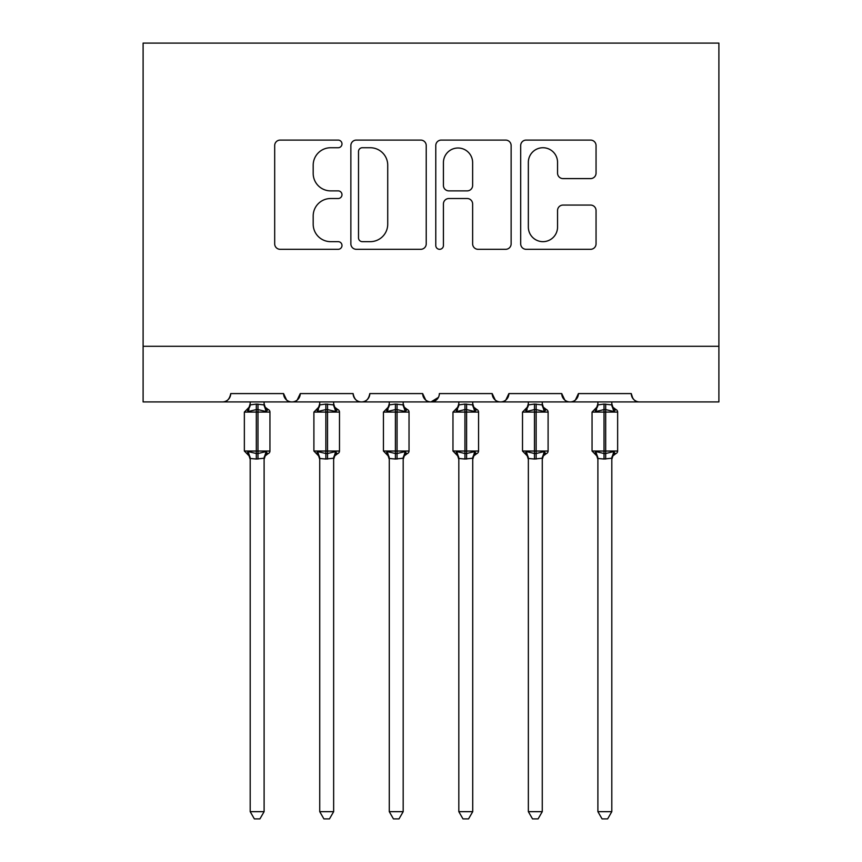 <?xml version="1.0" encoding="UTF-8"?>
<svg xmlns="http://www.w3.org/2000/svg" width="862" height="862" viewBox="0 0 862 862"><rect width="100%" height="100%" fill="white"/><g stroke="black" fill="none" stroke-linecap="round" stroke-linejoin="round"><path stroke-width="1.29" d="M341.988 143.911A3.825 3.825 0 0 0 338.163 140.097L280.15 140.097A5.463 5.463 0 0 0 274.687 145.549L274.687 243.849A5.463 5.463 0 0 0 280.15 249.312L338.163 249.312A3.825 3.825 0 0 0 341.988 245.487A3.825 3.825 0 0 0 338.163 241.662L330.663 241.662A17.477 17.477 0 0 1 313.186 224.185L313.186 215.996A17.477 17.477 0 0 1 330.663 198.519L338.163 198.519A3.825 3.825 0 0 0 341.988 194.704A3.825 3.825 0 0 0 338.163 190.879L330.663 190.879A17.477 17.477 0 0 1 313.186 173.402L313.186 165.213A17.477 17.477 0 0 1 330.663 147.736L338.163 147.736A3.825 3.825 0 0 0 341.988 143.911M590.589 178.596A5.463 5.463 0 0 0 596.051 173.133L596.051 145.549A5.463 5.463 0 0 0 590.589 140.097L526.154 140.097A5.463 5.463 0 0 0 520.691 145.549L520.691 243.849A5.463 5.463 0 0 0 526.154 249.312L590.589 249.312A5.463 5.463 0 0 0 596.051 243.849L596.051 210.533A5.463 5.463 0 0 0 590.589 205.07L563.015 205.07A5.463 5.463 0 0 0 557.552 210.533L557.552 227.051A14.611 14.611 0 0 1 542.941 241.662A14.611 14.611 0 0 1 528.341 227.051L528.341 162.347A14.611 14.611 0 0 1 542.941 147.736A14.611 14.611 0 0 1 557.552 162.347L557.552 173.133A5.463 5.463 0 0 0 563.015 178.596L590.589 178.596M143.103 346.298L718.897 346.298L718.897 43.1L143.103 43.1L143.103 401.929L222.374 401.929C226.803 402.091 229.583 399.311 230.725 393.589L283.576 393.589L286.626 400.033M426.227 145.549A5.463 5.463 0 0 0 420.764 140.097L356.329 140.097A5.463 5.463 0 0 0 350.866 145.549L350.866 243.849A5.463 5.463 0 0 0 356.329 249.312L420.764 249.312A5.463 5.463 0 0 0 426.227 243.849L426.227 145.549M441.236 140.097L505.671 140.097A5.463 5.463 0 0 1 511.134 145.549L511.134 243.849A5.463 5.463 0 0 1 505.671 249.312L478.098 249.312A5.463 5.463 0 0 1 472.635 243.849L472.635 203.982A5.463 5.463 0 0 0 467.182 198.519L448.886 198.519A5.463 5.463 0 0 0 443.424 203.982L443.424 245.487A3.825 3.825 0 0 1 439.598 249.312A3.825 3.825 0 0 1 435.773 245.487L435.773 145.549A5.463 5.463 0 0 1 441.236 140.097M222.374 401.929C226.803 402.091 229.583 399.311 230.725 393.589A8.34 8.34 0 0 1 222.374 401.929L291.916 401.929C287.488 402.091 284.708 399.311 283.576 393.589A8.34 8.34 0 0 0 291.916 401.929A8.34 8.34 0 0 0 300.267 393.589L353.118 393.589A8.34 8.34 0 0 0 361.458 401.929A8.34 8.34 0 0 0 369.809 393.589L422.66 393.589A8.34 8.34 0 0 0 431 401.929A8.34 8.34 0 0 0 439.34 393.589L492.191 393.589A8.34 8.34 0 0 0 500.542 401.929A8.34 8.34 0 0 0 508.882 393.589L561.733 393.589A8.34 8.34 0 0 0 570.084 401.929A8.34 8.34 0 0 0 578.424 393.589L631.275 393.589L632.827 398.438M297.207 400.033L300.267 393.589C299.125 399.311 296.345 402.091 291.916 401.929L570.084 401.929C574.512 402.091 577.292 399.311 578.424 393.589L575.374 400.033M718.897 346.298L718.897 401.929L639.626 401.929C635.197 402.091 632.417 399.311 631.275 393.589A8.34 8.34 0 0 0 639.626 401.929L570.084 401.929C565.655 402.091 562.875 399.311 561.733 393.589L564.793 400.033M495.251 400.033L492.191 393.589C493.333 399.311 496.113 402.091 500.542 401.929C504.97 402.091 507.75 399.311 508.882 393.589L505.832 400.033M438.446 397.36L431 401.929C426.571 402.091 423.792 399.311 422.66 393.589L425.709 400.033M353.118 393.589C354.25 399.311 357.03 402.091 361.458 401.929C365.887 402.091 368.667 399.311 369.809 393.589M362.331 147.736A3.825 3.825 0 0 0 358.506 151.561L358.506 237.837A3.825 3.825 0 0 0 362.331 241.662L370.251 241.662A17.477 17.477 0 0 0 387.728 224.185L387.728 165.213A17.477 17.477 0 0 0 370.251 147.736L362.331 147.736M472.635 162.616A14.611 14.611 0 0 0 458.034 148.005A14.611 14.611 0 0 0 443.424 162.616L443.424 185.416A5.463 5.463 0 0 0 448.886 190.879L467.182 190.879A5.463 5.463 0 0 0 472.635 185.416L472.635 162.616M250.195 811.67L264.106 811.67L259.925 818.9L254.365 818.9L250.195 811.67L250.195 458.465A6.12 5.829 180 0 0 246.985 453.358L248.17 451.569L256.316 453.531L256.316 451.031L257.986 451.031L257.986 409.579L266.121 411.54L268.114 409.472A2.78 2.78 0 0 1 269.946 412.09L244.355 412.09L244.355 451.031L256.316 451.031L256.316 409.579L248.17 411.54L246.985 409.752A6.12 5.829 -0 0 0 250.195 404.612L250.195 404.612M264.106 811.67L264.106 458.207L256.316 459.037L256.316 453.531L257.986 453.531L257.986 451.031L269.946 451.031A2.78 2.78 0 0 1 268.114 453.638L267.317 453.358L268.114 453.638L265.205 455.879L264.106 459.381M256.316 459.037L250.195 458.465M250.195 401.929L250.185 404.903L256.316 404.084L264.106 404.903L264.106 401.929M257.986 459.037L257.986 453.531L266.121 451.569L267.317 453.358A6.12 5.829 180 0 0 264.106 458.498M248.17 411.54L248.989 409.17M266.121 411.54L264.106 404.903M264.106 458.207L266.121 451.569M250.185 458.207L248.17 451.569M319.737 811.67L333.648 811.67L329.467 818.9L323.907 818.9L319.737 811.67L319.737 458.465A6.12 5.829 180 0 0 316.516 453.358L317.712 451.569L325.858 453.531L325.858 451.031L327.528 451.031L327.528 409.579L335.663 411.54L337.656 409.472A2.78 2.78 0 0 1 339.488 412.09L313.897 412.09L313.897 451.031L325.858 451.031L325.858 409.579L317.712 411.54L316.516 409.752A6.12 5.829 -0 0 0 319.737 404.612L319.737 404.612M333.648 811.67L333.648 458.207L325.858 459.037L325.858 453.531L327.528 453.531L327.528 451.031L339.488 451.031A2.78 2.78 0 0 1 337.656 453.638L336.859 453.358L337.656 453.638L334.747 455.879L333.648 459.381M325.858 459.037L319.737 458.465M319.737 401.929L319.727 404.903L325.858 404.084L333.648 404.903L333.648 401.929M327.528 459.037L327.528 453.531L335.663 451.569L336.859 453.358A6.12 5.829 180 0 0 333.648 458.498M317.712 411.54L318.531 409.17M335.663 411.54L333.648 404.903M333.648 458.207L335.663 451.569M319.727 458.207L317.712 451.569M389.279 811.67L403.179 811.67L399.009 818.9L393.449 818.9L389.279 811.67L389.279 458.465A6.12 5.829 180 0 0 386.057 453.358L387.253 451.569L395.399 453.531L395.399 451.031L397.059 451.031L397.059 409.579L405.205 411.54L407.198 409.472A2.78 2.78 0 0 1 409.03 412.09L383.439 412.09L383.439 451.031L395.399 451.031L395.399 409.579L387.253 411.54L386.057 409.752A6.12 5.829 -0 0 0 389.279 404.612L389.279 404.612M403.179 811.67L403.19 458.207L395.399 459.037L395.399 453.531L397.059 453.531L397.059 451.031L409.03 451.031A2.78 2.78 0 0 1 407.198 453.638L406.401 453.358L407.198 453.638L404.289 455.879L403.179 459.381M395.399 459.037L389.279 458.465M389.279 401.929L389.268 404.903L395.399 404.084L403.19 404.903L403.179 401.929M397.059 459.037L397.059 453.531L405.205 451.569L406.401 453.358A6.12 5.829 180 0 0 403.179 458.498M387.253 411.54L388.072 409.17M405.205 411.54L403.19 404.903M403.19 458.207L405.205 451.569M389.268 458.207L387.253 451.569M458.821 811.67L472.721 811.67L468.551 818.9L462.991 818.9L458.821 811.67L458.821 458.465A6.12 5.829 180 0 0 455.599 453.358L456.795 451.569L464.941 453.531L464.941 451.031L466.601 451.031L466.601 409.579L474.746 411.54L476.74 409.472A2.78 2.78 0 0 1 478.561 412.09L452.97 412.09L452.97 451.031L464.941 451.031L464.941 409.579L456.795 411.54L455.599 409.752A6.12 5.829 -0 0 0 458.821 404.612L458.821 404.612M472.721 811.67L472.732 458.207L464.941 459.037L464.941 453.531L466.601 453.531L466.601 451.031L478.561 451.031A2.78 2.78 0 0 1 476.74 453.638L475.943 453.358L476.74 453.638L473.831 455.879L472.721 459.381M464.941 459.037L458.821 458.465M458.821 401.929L458.81 404.903L464.941 404.084L472.732 404.903L472.721 401.929M466.601 459.037L466.601 453.531L474.746 451.569L475.943 453.358A6.12 5.829 180 0 0 472.721 458.498M456.795 411.54L457.614 409.17M474.746 411.54L472.732 404.903M472.732 458.207L474.746 451.569M458.81 458.207L456.795 451.569M528.352 811.67L542.263 811.67L538.093 818.9L532.533 818.9L528.352 811.67L528.352 458.465A6.12 5.829 180 0 0 525.141 453.358L526.337 451.569L534.472 453.531L534.472 451.031L536.142 451.031L536.142 409.579L544.288 411.54L546.282 409.472A2.78 2.78 0 0 1 548.103 412.09L522.512 412.09L522.512 451.031L534.472 451.031L534.472 409.579L526.337 411.54L525.141 409.752A6.12 5.829 -0 0 0 528.352 404.612L528.352 404.612M542.263 811.67L542.273 458.207L534.472 459.037L534.472 453.531L536.142 453.531L536.142 451.031L548.103 451.031A2.78 2.78 0 0 1 546.282 453.638L545.484 453.358L546.282 453.638L543.372 455.879L542.263 459.381M534.472 459.037L528.352 458.465M528.352 401.929L528.352 404.903L534.472 404.084L542.273 404.903L542.263 401.929M536.142 459.037L536.142 453.531L544.288 451.569L545.484 453.358A6.12 5.829 180 0 0 542.263 458.498M526.337 411.54L527.156 409.17M544.288 411.54L542.273 404.903M542.273 458.207L544.288 451.569M528.352 458.207L526.337 451.569M597.894 811.67L611.804 811.67L607.635 818.9L602.075 818.9L597.894 811.67L597.894 458.465A6.12 5.829 180 0 0 594.683 453.358L595.879 451.569L604.014 453.531L604.014 451.031L605.684 451.031L605.684 409.579L613.83 411.54L615.824 409.472A2.78 2.78 0 0 1 617.645 412.09L592.054 412.09L592.054 451.031L604.014 451.031L604.014 409.579L595.879 411.54L594.683 409.752A6.12 5.829 -0 0 0 597.894 404.612L597.894 404.612M611.804 811.67L611.815 458.207L604.014 459.037L604.014 453.531L605.684 453.531L605.684 451.031L617.645 451.031A2.78 2.78 0 0 1 615.824 453.638L615.015 453.358L615.824 453.638L612.914 455.879L611.804 459.381M604.014 459.037L597.894 458.465M597.894 401.929L597.894 404.903L604.014 404.084L611.815 404.903L611.804 401.929M605.684 459.037L605.684 453.531L613.83 451.569L615.015 453.358A6.12 5.829 180 0 0 611.804 458.498M595.879 411.54L596.698 409.17M613.83 411.54L611.815 404.903M611.815 458.207L613.83 451.569M597.894 458.207L595.879 451.569M257.986 404.084L257.986 409.579L256.316 409.579L256.316 404.084M267.317 409.752A6.12 5.829 -0 0 1 264.106 404.612M327.528 404.084L327.528 409.579L325.858 409.579L325.858 404.084M336.859 409.752A6.12 5.829 -0 0 1 333.648 404.612M397.059 404.084L397.059 409.579L395.399 409.579L395.399 404.084M406.401 409.752A6.12 5.829 -0 0 1 403.179 404.612M466.601 404.084L466.601 409.579L464.941 409.579L464.941 404.084M475.943 409.752A6.12 5.829 -0 0 1 472.721 404.612M536.142 404.084L536.142 409.579L534.472 409.579L534.472 404.084M545.484 409.752A6.12 5.829 -0 0 1 542.263 404.612M605.684 404.084L605.684 409.579L604.014 409.579L604.014 404.084M615.015 409.752A6.12 5.829 -0 0 1 611.804 404.612M269.946 451.031L269.946 412.09M250.195 459.381L249.086 455.879L244.355 451.031M250.195 403.728L249.086 407.23L244.355 412.09M268.114 409.472L265.205 407.23L264.106 403.728M339.488 451.031L339.488 412.09M319.737 459.381L318.628 455.879L313.897 451.031M319.737 403.728L318.628 407.23L313.897 412.09M337.656 409.472L334.747 407.23L333.648 403.728M409.03 451.031L409.03 412.09M389.279 459.381L388.169 455.879L383.439 451.031M389.279 403.728L388.169 407.23L383.439 412.09M407.198 409.472L404.289 407.23L403.179 403.728M478.561 451.031L478.561 412.09M458.821 459.381L457.711 455.879L452.97 451.031M458.821 403.728L457.711 407.23L452.97 412.09M476.74 409.472L473.831 407.23L472.721 403.728M548.103 451.031L548.103 412.09M528.352 459.381L527.253 455.879L522.512 451.031M528.352 403.728L527.253 407.23L522.512 412.09M546.282 409.472L543.372 407.23L542.263 403.728M617.645 451.031L617.645 412.09M597.894 459.381L596.795 455.879L592.054 451.031M597.894 403.728L596.795 407.23L592.054 412.09M615.824 409.472L612.914 407.23L611.804 403.728"/></g></svg>
